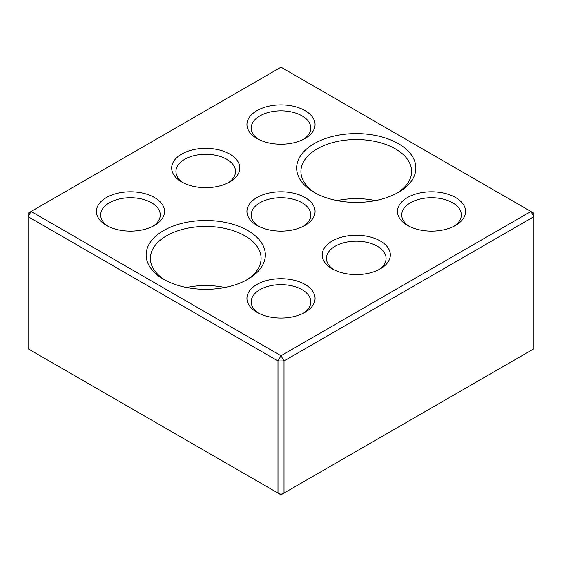 <?xml version="1.0" encoding="UTF-8"?>
<svg xmlns="http://www.w3.org/2000/svg" width="562" height="562" viewBox="0 0 562 562"><rect width="100%" height="100%" fill="white"/><g stroke="black" fill="none" stroke-linecap="round" stroke-linejoin="round"><path stroke-width="0.84" d="M31.114 211.474L28.1 213.209L28.1 348.791L277.986 493.064L277.986 360.959L28.1 216.686L31.114 211.474L281 355.739L530.886 211.474L281 67.201L31.114 211.474M258.52 226.247A29.807 17.204 180 0 1 251.193 214.944A29.807 17.204 180 0 1 269.591 199.046A29.807 17.204 180 0 1 302.075 202.777A29.807 17.204 180 0 1 310.807 214.944A29.807 17.204 180 0 1 303.48 226.247M284.014 360.959L284.014 493.064L533.9 348.791L533.9 216.686L284.014 360.959L277.986 360.959L281 355.739L284.014 360.959M107.981 226.247A29.807 17.204 180 0 1 100.661 214.944A29.807 17.204 180 0 1 119.06 199.046A29.807 17.204 180 0 1 151.536 202.777A29.807 17.204 180 0 1 160.268 214.944A29.807 17.204 180 0 1 152.941 226.247M154.55 197.564A34.064 19.663 180 0 1 154.55 225.376A34.064 19.663 180 0 1 106.38 225.376A34.064 19.663 180 0 1 106.38 197.564A34.064 19.663 180 0 1 154.55 197.564M258.52 313.153A29.807 17.204 180 0 1 251.193 301.857A29.807 17.204 180 0 1 269.591 285.96A29.807 17.204 180 0 1 302.075 289.69A29.807 17.204 180 0 1 310.807 301.857A29.807 17.204 180 0 1 303.48 313.153M305.089 284.477A34.064 19.663 180 0 1 305.089 312.289A34.064 19.663 180 0 1 256.911 312.289A34.064 19.663 180 0 1 256.911 284.477A34.064 19.663 180 0 1 305.089 284.477M165.144 280.129A55.35 31.957 180 0 1 150.384 258.401A55.35 31.957 180 0 1 166.591 235.808A55.35 31.957 180 0 1 244.87 235.808A55.35 31.957 180 0 1 261.084 258.401A55.35 31.957 180 0 1 246.325 280.129M247.884 230.589A59.607 34.415 180 0 1 247.884 279.258A59.607 34.415 180 0 1 163.584 279.258A59.607 34.415 180 0 1 163.584 230.589A59.607 34.415 180 0 1 247.884 230.589M305.089 197.564A34.064 19.663 180 0 1 305.089 225.376A34.064 19.663 180 0 1 256.911 225.376A34.064 19.663 180 0 1 256.911 197.564A34.064 19.663 180 0 1 305.089 197.564M398.416 143.682A59.607 34.415 180 0 1 398.416 192.352A59.607 34.415 180 0 1 314.116 192.352A59.607 34.415 180 0 1 314.116 143.682A59.607 34.415 180 0 1 398.416 143.682M455.62 197.564A34.064 19.663 180 0 1 455.62 225.376A34.064 19.663 180 0 1 407.45 225.376A34.064 19.663 180 0 1 407.45 197.564A34.064 19.663 180 0 1 455.62 197.564M305.089 110.651A34.064 19.663 180 0 1 305.089 138.463A34.064 19.663 180 0 1 256.911 138.463A34.064 19.663 180 0 1 256.911 110.651A34.064 19.663 180 0 1 305.089 110.651M229.816 154.107A34.064 19.663 180 0 1 229.816 181.919A34.064 19.663 180 0 1 181.645 181.919A34.064 19.663 180 0 1 181.645 154.107A34.064 19.663 180 0 1 229.816 154.107M380.355 241.021A34.064 19.663 180 0 1 380.355 268.833A34.064 19.663 180 0 1 332.184 268.833A34.064 19.663 180 0 1 332.184 241.021A34.064 19.663 180 0 1 380.355 241.021M333.786 269.704A29.807 17.204 180 0 1 326.466 258.401A29.807 17.204 180 0 1 344.864 242.503A29.807 17.204 180 0 1 377.341 246.233A29.807 17.204 180 0 1 386.073 258.401A29.807 17.204 180 0 1 378.746 269.704M183.254 182.791A29.807 17.204 180 0 1 175.927 171.494A29.807 17.204 180 0 1 194.326 155.597A29.807 17.204 180 0 1 226.809 159.327A29.807 17.204 180 0 1 235.534 171.494A29.807 17.204 180 0 1 228.214 182.791M258.52 139.334A29.807 17.204 180 0 1 251.193 128.038A29.807 17.204 180 0 1 269.591 112.14A29.807 17.204 180 0 1 302.075 115.87A29.807 17.204 180 0 1 310.807 128.038A29.807 17.204 180 0 1 303.48 139.334M409.059 226.247A29.807 17.204 180 0 1 401.732 214.944A29.807 17.204 180 0 1 420.13 199.046A29.807 17.204 180 0 1 452.614 202.777A29.807 17.204 180 0 1 461.339 214.944A29.807 17.204 180 0 1 454.019 226.247M315.675 193.216A55.35 31.957 180 0 1 300.916 171.494A55.35 31.957 180 0 1 317.13 148.895A55.35 31.957 180 0 1 395.409 148.895A55.35 31.957 180 0 1 411.616 171.494A55.35 31.957 180 0 1 396.856 193.216M284.014 493.064L281 494.799L277.986 493.064L284.014 493.064M533.9 213.209L533.9 216.686L530.886 211.474L533.9 213.209M224.877 287.519A55.35 31.957 0 0 0 186.591 287.519M375.409 200.606A55.35 31.957 0 0 0 337.123 200.606"/></g></svg>
